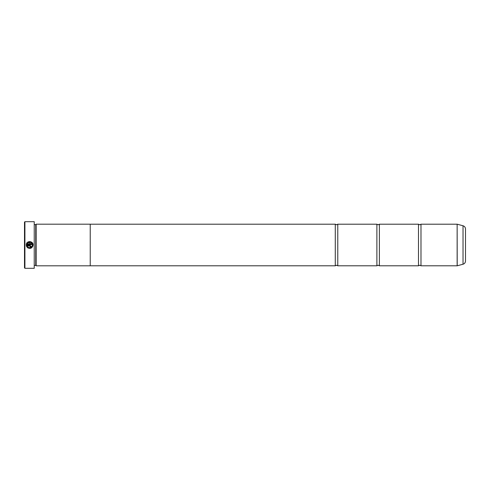 <?xml version="1.0" encoding="UTF-8"?>
<svg xmlns="http://www.w3.org/2000/svg" width="490" height="490" viewBox="0 0 490 490"><rect width="100%" height="100%" fill="white"/><g stroke="black" fill="none" stroke-linecap="round" stroke-linejoin="round"><path stroke-width="0.73" d="M420.984 265.8L457.146 265.8L457.146 224.2L420.984 224.2L420.984 265.8L419.734 265.219L418.491 265.8L379.382 265.8L378.133 265.219L376.884 265.8L337.775 265.8L336.526 265.219L335.283 265.8L90.234 265.8M418.491 265.8L418.491 224.2L379.382 224.2L379.382 265.8M376.884 265.8L376.884 224.2L337.775 224.2L337.775 265.8M32.959 245.956L31.14 248.099M30.215 248.381L29.737 248.43M28.322 248.154L27.495 247.652C30.466 249.092 32.334 248.21 33.093 245C33.314 240.798 26.46 240.449 26.258 244.657L31.035 244.657L31.035 243.971L27.122 243.971C29.437 241.478 31.195 241.821 32.407 245L32.407 245C31.826 247.53 30.349 248.252 27.985 247.168L28.634 247.542M30.147 247.701L32.003 246.439M26.791 243.132L27.434 242.397M27.961 242.023L28.555 241.754M29.192 241.607L29.841 241.576M30.484 241.668L33.032 244.351M30.006 245.343L26.258 245.343L27.011 247.168L27.501 246.678L27.122 246.029L30.006 246.029L30.349 246.372L30.006 247.401L31.035 246.372L30.006 245.343L31.035 246.372M24.917 268.3L24.5 267.883L24.5 222.117L24.917 221.701L24.917 268.3L34.233 268.3L34.233 221.701L24.917 221.701M34.233 221.701L34.233 268.3M34.484 265.396L35.733 265.396L35.733 224.604L36.15 224.187L36.15 265.813L90.234 265.813L90.234 224.187L36.15 224.187M465.5 228.983L465.5 261.017C465.402 262.646 464.581 263.718 463.032 264.233L463.032 225.768C464.581 226.282 465.402 227.354 465.5 228.983M90.234 224.2L335.283 224.2L335.283 265.8M27.985 247.168L27.495 247.652M26.497 246.311L26.258 245.343M30.392 247.328L30.006 247.401M27.122 246.029L27.501 246.678M30.349 246.372L30.006 246.029M32.407 245L28.714 242.428M28.359 242.587L27.122 243.971M457.146 224.2L457.213 265.794L463.032 264.233M420.984 224.2L419.734 224.781L418.491 224.2M379.382 224.2L378.133 224.781L376.884 224.2M337.775 224.2L336.526 224.781L335.283 224.2M35.733 224.604L34.484 224.604M463.032 225.768L457.213 224.206M35.733 265.396L36.15 265.813"/></g></svg>
